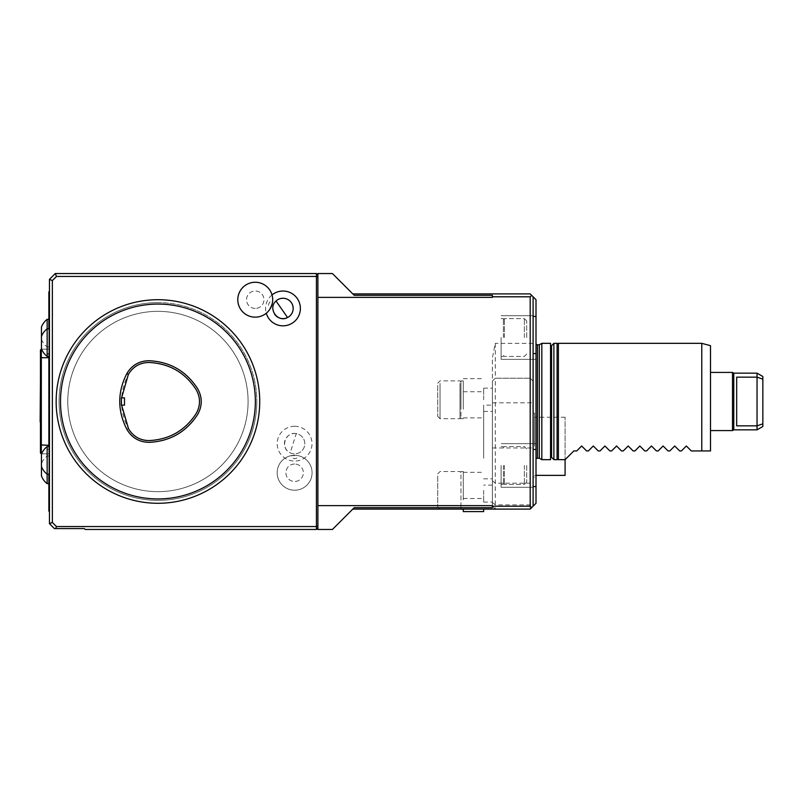 <?xml version="1.0" encoding="UTF-8"?>
<svg xmlns="http://www.w3.org/2000/svg" width="803" height="803" viewBox="0 0 803 803"><rect width="100%" height="100%" fill="white"/><g stroke="black" fill="none" stroke-linecap="round" stroke-linejoin="round"><path stroke-width="0.6" stroke-dasharray="4.01 3.01" d="M124.485 405.134L124.485 397.866L124.485 405.134L121.383 405.134L121.383 397.866L124.485 397.866L124.485 405.134M148.957 440.526C169.373 439.502 185.132 430.408 196.213 413.234C200.62 405.284 200.599 397.334 196.143 389.405C185.031 372.411 169.333 363.418 149.057 362.414C140.023 362.575 133.178 366.529 128.53 374.268C119.245 392.336 119.195 410.423 128.36 428.551C132.997 436.37 139.863 440.365 148.957 440.526M148.987 442.272C139.21 442.082 131.822 437.786 126.814 429.384C117.328 410.704 117.389 392.045 126.994 373.425C132.013 365.104 139.371 360.848 149.087 360.667C170.015 361.661 186.206 370.936 197.638 388.491C202.416 397.033 202.446 405.575 197.719 414.137C186.306 431.884 170.065 441.259 148.987 442.272M255.364 401.5A97.424 97.424 0 0 1 109.218 485.875A97.424 97.424 0 0 1 109.218 317.125A97.424 97.424 0 0 1 255.364 401.5M121.614 405.134L121.604 397.866M40.15 421.856L40.441 380.853M437.705 476.099L437.705 507.034L437.705 476.099M437.705 385.43L437.705 416.366L437.705 385.43M440.034 383.422L440.034 418.694L440.034 383.422M48.842 356.422L48.873 453.856L48.873 349.154L48.873 453.856L48.873 349.154L48.842 357.686L48.842 349.154L41.314 349.154L41.314 357.686L40.441 358.078L40.441 350.028L40.441 452.982L40.441 444.912L40.441 452.972L41.314 453.856L41.314 445.314L40.441 444.922L40.441 358.078L40.441 444.912L41.314 445.314L41.314 453.856L40.441 452.972L41.314 453.846L41.314 445.314L40.441 444.912M41.314 349.144L40.441 350.028L41.314 349.144L48.842 349.144L41.626 349.154L48.842 349.154L48.842 357.676L40.441 358.088L41.314 357.676L41.314 445.324L48.842 445.324L48.842 453.856L41.314 453.856L48.842 453.846L48.842 445.314L41.314 445.314L48.842 445.314L48.842 453.846L41.314 453.846M40.441 350.028L40.441 358.078M459.999 383.422L459.999 418.694L459.999 383.422M259.72 401.5A101.79 101.79 0 0 0 107.04 313.351A101.79 101.79 0 0 0 107.04 489.649A101.79 101.79 0 0 0 259.72 401.5A101.79 101.79 0 0 1 157.93 503.29A101.79 101.79 0 0 1 56.15 401.5A101.79 101.79 0 0 1 157.93 299.71A101.79 101.79 0 0 1 259.72 401.5A101.79 101.79 0 0 0 157.93 299.71A101.79 101.79 0 0 0 56.15 401.5A101.79 101.79 0 0 0 157.93 503.29A101.79 101.79 0 0 0 259.72 401.5M48.842 357.686L41.314 357.686L48.873 357.716M460.972 474.934L460.972 508.389L460.972 474.934M460.972 384.266L460.972 417.721L460.972 384.266M41.455 475.948L41.455 454.287M41.455 348.713L41.455 327.052M48.842 449.299L47.146 449.299L48.842 449.299L48.873 453.856L41.626 453.856M460.972 409.239L460.972 380.883L460.972 409.239M248.087 401.5A90.157 90.157 0 0 0 157.93 311.343A90.157 90.157 0 0 0 67.783 401.5A90.157 90.157 0 0 0 157.93 491.657A90.157 90.157 0 0 0 248.087 401.5M67.783 401.5A90.157 90.157 0 0 1 203.008 323.418A90.157 90.157 0 0 1 203.008 479.582A90.157 90.157 0 0 1 67.783 401.5A90.157 90.157 0 0 1 203.008 323.418A90.157 90.157 0 0 1 203.008 479.582A90.157 90.157 0 0 1 67.783 401.5A90.157 90.157 0 0 0 203.008 479.582A90.157 90.157 0 0 0 203.008 323.418A90.157 90.157 0 0 0 67.783 401.5M47.146 448.797L47.146 446.578M47.146 483.657L47.146 449.299M48.842 448.797L48.842 446.578M48.842 353.701L47.146 353.701L47.146 319.343M47.146 356.422L47.146 354.203L48.842 354.203M47.146 353.701L47.146 354.203M48.873 291.86L48.873 511.14M48.873 474.202L48.873 446.578M48.873 356.422L48.873 328.798M463.301 499.908L463.301 471.552L463.301 499.908M463.301 409.239L463.301 380.883L463.301 409.239M296.267 433.62A10.178 10.178 0 0 0 284.914 440.606A10.178 10.178 0 0 0 292.031 453.514A10.178 10.178 0 0 0 304.578 445.785A10.178 10.178 0 0 0 296.267 433.62L290.204 452.842A10.178 10.178 0 0 0 304.327 446.729A10.178 10.178 0 0 0 296.267 433.62C285.185 431.271 279.775 448.405 290.204 452.842M294.621 455.301A17.445 17.445 0 0 0 278.962 480.455A17.445 17.445 0 0 0 308.452 483.396A17.445 17.445 0 0 0 294.621 455.301M48.873 447.171L49.455 446.97L49.455 474.202L49.455 464.455L48.873 463.722M49.455 446.97L49.455 356.03L48.873 355.829M48.873 339.278L49.455 338.545L49.455 328.798L49.455 356.03M49.455 338.545L49.455 291.278L49.455 330.354L48.873 331.097M48.873 346.695L49.455 346.966L49.455 330.354M49.455 346.826L49.455 456.174L48.873 456.305M48.873 471.903L49.455 472.646L49.455 483.657L49.455 456.174M49.455 472.646L49.455 464.455M526.698 465.479L526.698 482.061L526.698 465.479M526.698 337.521L526.698 320.939L526.698 337.521M463.301 509.102L463.301 511.591M291.178 455.642A17.445 17.445 0 0 0 280.117 482.462A17.445 17.445 0 0 0 309.125 482.462A17.445 17.445 0 0 0 298.064 455.642L296.819 458.061L294.621 458.764L292.583 458.172L291.178 455.642L298.064 455.642M294.621 464.024A8.723 8.723 0 0 0 287.062 477.112A8.723 8.723 0 0 0 302.179 477.112A8.723 8.723 0 0 0 294.621 464.024A8.723 8.723 0 0 1 302.179 477.112A8.723 8.723 0 0 1 287.062 477.112A8.723 8.723 0 0 1 294.621 464.024M256.819 401.5A98.879 98.879 0 0 1 157.93 500.379A98.879 98.879 0 0 1 59.051 401.5A98.879 98.879 0 0 1 157.93 302.621A98.879 98.879 0 0 1 256.819 401.5A98.879 98.879 0 0 0 157.93 302.621A98.879 98.879 0 0 0 59.051 401.5A98.879 98.879 0 0 0 157.93 500.379A98.879 98.879 0 0 0 256.819 401.5M55.638 528.595L84.355 528.595L85.228 529.458L316.432 529.458L316.432 526.557L317.888 525.955L317.888 277.045L316.432 276.443L316.432 273.542L55.277 273.542L49.455 279.354L49.455 523.646L54.403 528.595L55.638 528.595L56.481 526.557L52.366 522.442L52.366 280.558L56.481 276.443L316.432 276.443L316.432 526.557L56.481 526.557M274.646 314.274A10.178 10.178 0 0 1 276.021 301.015M270.531 308.131A17.445 17.445 0 0 1 237.808 299.097A17.445 17.445 0 0 1 256.478 282.305A17.445 17.445 0 0 1 272.598 301.557C269.105 299.7 266.586 307.629 270.531 308.131M272.267 303.554L272.598 301.557M255.244 308.432A8.723 8.723 0 0 1 247.685 295.353A8.723 8.723 0 0 1 262.802 295.353A8.723 8.723 0 0 1 255.244 308.432A8.723 8.723 0 0 0 262.802 295.353A8.723 8.723 0 0 0 247.685 295.353A8.723 8.723 0 0 0 255.244 308.432M524.369 465.479L524.369 484.39L524.369 465.479M524.369 337.521L524.369 318.61L524.369 337.521M483.657 509.102L483.657 511.591M55.277 273.542L56.481 276.443M49.455 279.354L52.366 280.558M49.455 523.646L52.366 522.442M294.621 426.283A17.385 17.385 0 0 1 311.925 445.434A17.385 17.385 0 0 1 291.108 460.701A17.385 17.385 0 0 1 294.621 426.283M157.93 302.621A98.879 98.879 0 0 0 72.3 450.945A98.879 98.879 0 0 0 243.57 450.945A98.879 98.879 0 0 0 157.93 302.621M272.026 294.932A17.385 17.385 0 0 0 266.275 313.23M157.93 500.379A98.879 98.879 0 0 1 72.3 352.055A98.879 98.879 0 0 1 243.57 352.055A98.879 98.879 0 0 1 157.93 500.379M504.404 465.479L504.404 484.39L504.404 465.479M504.404 337.521L504.404 318.61L504.404 337.521M483.657 458.222L483.657 405.134L483.657 458.222M483.657 399.794L483.657 388.16L483.657 399.794M483.657 490.462L483.657 502.096L483.657 490.462M503.431 465.479L503.431 484.39L503.431 465.479M503.431 337.521L503.431 318.61L503.431 337.521M492.38 405.134L492.38 485.112L492.38 405.134L483.657 405.134M492.38 399.794L492.38 388.16L492.38 399.794M492.38 490.462L492.38 502.096L492.38 490.462M316.432 273.542L317.888 274.987L317.888 505.639L317.888 277.045M317.888 525.955L317.888 505.639L317.888 528.013L316.432 529.458M492.38 507.677L492.38 381.144L495.29 378.233L495.29 343.333L492.38 357.877L492.38 381.144L495.29 378.233L495.29 509.102L492.38 506.201L495.29 509.102L352.788 509.102L354.213 507.677M317.888 297.361L492.38 297.361L492.38 295.323L492.38 297.361L492.38 295.323L354.213 295.323L332.432 273.542L317.888 273.542L317.888 274.987M317.888 505.639L492.38 505.639L492.38 357.877M317.888 528.013L317.888 529.458L332.432 529.458L352.788 509.102M492.38 296.799L530.191 296.799L530.191 378.233L495.29 378.233L530.191 378.233L530.191 509.102L495.29 509.102M501.112 465.479L501.112 487.291L501.112 465.479M501.112 337.521L501.112 359.332L501.112 337.521M530.191 378.233L533.102 381.144L533.102 296.799L533.102 506.201L533.102 381.144L530.191 378.233M530.191 296.799L531.646 295.353L536.002 299.71L536.002 316.452L533.102 316.452L533.102 296.799M531.646 295.353L530.191 293.898L352.788 293.898M533.102 445.123L533.102 477.112L533.102 445.123M530.191 509.102L533.102 506.201L533.102 316.452M533.102 449.439L536.002 449.439L536.002 353.561L536.002 359.332L536.002 353.561L533.102 353.561M536.002 353.561L536.002 316.452M536.002 449.439L536.002 486.548L533.102 486.548M536.002 486.548L536.002 503.29L533.102 506.201M536.002 401.5L536.002 344.397L536.002 401.5M541.824 343.333L541.824 459.667M550.547 343.333L550.547 459.667M550.547 454.578L550.547 348.422L550.547 454.578M551.571 345.661L551.571 454.578M558.396 401.5L558.396 343.734L558.396 401.5M701.772 343.333L701.772 450.945L691.303 450.945L686.364 445.996L681.416 450.945L679.669 450.945L674.731 445.996L669.782 450.945L668.046 450.945L663.097 445.996L658.149 450.945L656.412 450.945L651.464 445.996L646.515 450.945L644.779 450.945L639.83 445.996L634.892 450.945L633.145 450.945L628.197 445.996L623.258 450.945L621.512 450.945L616.563 445.996L611.625 450.945L609.879 450.945L604.93 445.996L599.992 450.945L598.245 450.945L593.297 445.996L588.358 450.945L586.612 450.945L581.663 445.996L576.725 450.945L573.814 450.945L565.091 459.667L565.091 417.209L565.091 475.366M558.396 343.333L558.396 459.667M701.772 450.945L710.504 450.945L710.504 345.671M710.504 401.5L710.504 430.579L710.504 401.5M732.507 372.421L732.507 430.579M762.85 379.146L757.038 377.159L757.038 425.841L762.85 423.854L762.85 376.507M762.85 426.493L762.85 423.854M757.038 373.144L757.038 377.159L736.672 377.159L736.672 425.841L736.672 377.159L736.672 425.841L757.038 425.841L757.038 429.856M733.771 373.144L733.771 429.856M534.557 445.123L534.557 413.133L534.557 445.123M534.557 446.287L534.557 417.209L534.557 446.287M126.814 429.384L128.36 428.551M463.301 417.911L483.657 417.911M463.301 391.744L483.657 391.744M463.301 472.335L483.657 472.335M463.301 498.512L483.657 498.512M492.38 402.835L533.102 402.835M492.38 447.974L533.102 447.974M492.38 480.806L495.29 483.185L530.191 483.185L533.102 480.806M492.38 502.487L495.29 504.866L530.191 504.866L533.102 502.487M533.102 343.333L495.29 343.333M537.458 344.788L537.458 458.212M539.305 344.788L539.305 458.212M553.889 343.333L553.889 459.667M557.091 343.333L557.091 459.667M437.705 507.034L439.773 509.102M437.705 473.88L440.034 471.552L459.999 471.552L460.972 472.525M437.705 416.366L440.034 418.694L459.999 418.694L460.972 417.721M437.705 383.212L440.034 380.883L459.999 380.883L460.972 381.857M460.972 508.389L460.26 509.102M41.455 339.267A17.445 17.445 0 0 0 47.146 346.966L49.455 346.966M49.455 456.034L47.146 456.034A17.445 17.445 0 0 0 41.455 463.732M460.972 471.552L463.301 471.552M460.972 418.694L463.301 418.694M460.972 380.883L463.301 380.883M48.873 319.343L49.455 319.343M48.873 483.657L49.455 483.657M526.698 448.907L524.369 446.578L504.404 446.578L524.369 446.578L526.698 448.907M526.698 482.061L524.369 484.39L504.404 484.39L524.369 484.39L526.698 482.061M526.698 320.939L524.369 318.61L504.404 318.61L524.369 318.61L526.698 320.939M526.698 354.093L524.369 356.422L504.404 356.422L524.369 356.422L526.698 354.093M463.301 378.655L483.657 378.655M503.431 483.406L504.404 484.39L503.431 483.406M503.431 447.552L504.404 446.578L503.431 447.552M503.431 355.448L504.404 356.422L503.431 355.448M503.431 319.594L504.404 318.61L503.431 319.594M492.38 485.112L483.657 485.112M483.657 411.417L492.38 411.417M483.657 388.16L492.38 388.16M483.657 502.096L492.38 502.096M483.657 478.829L492.38 478.829M503.431 446.578L501.112 446.578L503.431 446.578M503.431 484.39L501.112 484.39L503.431 484.39M503.431 318.61L501.112 318.61L503.431 318.61M503.431 356.422L501.112 356.422L503.431 356.422M536.002 443.668L501.112 443.668L536.002 443.668M533.102 487.291L501.112 487.291L533.102 487.291M533.102 315.709L501.112 315.709L533.102 315.709M536.002 359.332L501.112 359.332L536.002 359.332M534.557 413.133L533.102 413.133M534.557 477.112L533.102 477.112M565.091 417.209L534.557 417.209M536.002 475.366L534.557 475.366"/><path stroke-width="1.2" d="M124.485 405.134L124.485 397.866L121.383 397.866L121.394 405.134L124.485 405.134M121.604 397.866L128.36 374.449C132.997 366.63 139.873 362.635 148.967 362.474C169.383 363.498 185.132 372.592 196.223 389.766C200.62 397.726 200.599 405.666 196.143 413.595C185.031 430.589 169.333 439.582 149.047 440.586C140.023 440.425 133.178 436.471 128.53 428.732L121.614 405.134M128.36 374.449L126.814 373.616C117.328 392.296 117.389 410.955 126.994 429.575C132.013 437.896 139.371 442.152 149.087 442.333C170.015 441.339 186.206 432.064 197.638 414.509C202.416 405.967 202.446 397.425 197.719 388.863C186.306 371.116 170.065 361.741 148.987 360.728C139.21 360.918 131.822 365.214 126.814 373.616M255.364 401.5A97.424 97.424 0 0 0 109.218 317.125A97.424 97.424 0 0 0 109.218 485.875A97.424 97.424 0 0 0 255.364 401.5M40.15 421.856L40.441 380.853M440.034 509.102L459.999 509.102M48.873 446.578L48.873 357.726L41.314 357.686L41.314 349.154L40.441 350.028L40.441 452.982L41.314 453.856L41.314 357.686L40.441 358.088M259.72 401.5A101.79 101.79 0 0 1 107.04 489.649A101.79 101.79 0 0 1 107.04 313.351A101.79 101.79 0 0 1 259.72 401.5M48.873 445.284L40.441 444.922M41.314 349.154L40.441 350.028M41.455 466.503A17.445 17.445 0 0 0 47.146 474.202L47.146 446.578A17.445 17.445 0 0 0 41.455 454.287L41.455 475.948A17.445 17.445 0 0 0 47.146 483.657L48.873 483.657M47.146 356.422L47.146 319.343A17.445 17.445 0 0 0 41.455 327.052L41.455 348.713A17.445 17.445 0 0 0 47.146 356.422L49.455 356.422M463.301 509.363L460.972 509.102M48.842 446.578L48.842 445.324M48.873 357.726L48.873 356.422M48.842 357.686L48.842 356.422M49.455 474.202L47.146 474.202L47.146 483.657M49.455 511.722L48.873 511.14L48.873 474.202M48.873 328.798L48.873 291.86L49.455 291.278M287.574 317.526C277.708 323.097 267.409 308.382 276.021 301.015A10.178 10.178 0 0 1 291.328 302.601A10.178 10.178 0 0 1 287.574 317.526L276.021 301.015A10.178 10.178 0 0 1 290.736 301.828A10.178 10.178 0 0 1 289.221 316.482A10.178 10.178 0 0 1 274.646 314.274M255.244 317.165A17.445 17.445 0 0 1 237.808 299.097A17.445 17.445 0 0 1 256.478 282.305A17.445 17.445 0 0 1 272.598 301.557A17.445 17.445 0 0 1 255.244 317.165M483.657 509.102L483.657 511.591L463.301 511.591L463.301 509.102M317.888 277.045L316.432 276.443L316.432 273.542L317.888 274.987L317.888 528.013L316.432 529.458L85.228 529.458L84.355 528.595L54.403 528.595L49.455 523.646L49.455 279.354L52.366 280.558L52.366 522.442L56.481 526.557L316.432 526.557L316.432 276.443L56.481 276.443L52.366 280.558M270.531 308.131L272.267 303.554M55.638 528.595L56.481 526.557M49.455 523.646L52.366 522.442M266.275 313.23A17.385 17.385 0 0 0 282.987 325.827A17.385 17.385 0 0 0 299.378 302.621A17.385 17.385 0 0 0 272.026 294.932M49.455 279.354L55.277 273.542L56.481 276.443M316.432 529.458L316.432 526.557L317.888 525.955M55.277 273.542L316.432 273.542M317.888 274.987L317.888 273.542L332.432 273.542L354.213 295.323L492.38 295.323L492.38 297.361L317.888 297.361M317.888 505.639L492.38 505.639L492.38 507.677L354.213 507.677L332.432 529.458L317.888 529.458L317.888 528.013M492.38 506.201L530.191 506.201L530.191 296.799L492.38 296.799M533.102 316.452L536.002 316.452L536.002 299.71L531.646 295.353L530.191 296.799M531.646 295.353L530.191 293.898L352.788 293.898M530.191 506.201L531.646 507.647L530.191 509.102L352.788 509.102M531.646 507.647L536.002 503.29L536.002 449.439L533.102 449.439M533.102 296.799L533.102 506.201M533.102 486.548L536.002 486.548M536.002 449.439L536.002 353.561L533.102 353.561M536.002 316.452L536.002 353.561M541.824 459.667L541.824 343.333L550.547 343.333L550.547 459.667L541.824 459.667L539.305 458.212L537.458 458.212L537.458 344.788L536.002 344.397M550.547 454.578L551.571 454.578L551.571 457.339L551.571 345.661L553.889 343.333L553.889 459.667L551.571 457.339M565.091 459.667L573.814 450.945L576.725 450.945L581.663 445.996L586.612 450.945L588.358 450.945L593.297 445.996L598.245 450.945L599.992 450.945L604.93 445.996L609.879 450.945L611.625 450.945L616.563 445.996L621.512 450.945L623.258 450.945L628.197 445.996L633.145 450.945L634.892 450.945L639.83 445.996L644.779 450.945L646.515 450.945L651.464 445.996L656.412 450.945L658.149 450.945L663.097 445.996L668.046 450.945L669.782 450.945L674.731 445.996L679.669 450.945L681.416 450.945L686.364 445.996L691.303 450.945L701.772 450.945L701.772 343.333L558.396 343.333L558.396 459.667L565.091 459.667L565.091 475.366L536.002 475.366M701.772 450.945L710.504 450.945L710.504 345.671L701.772 343.333M762.85 423.854L757.038 425.841L757.038 377.159L762.85 379.146L762.85 426.493L757.038 429.856L733.771 429.856L732.507 430.579L732.507 372.421L710.504 372.421M757.038 429.856L757.038 425.841L736.672 425.841L736.672 377.159L757.038 377.159L757.038 373.144L762.85 376.507L762.85 379.146M733.771 429.856L733.771 373.144L732.507 372.421M539.305 458.212L539.305 344.788L537.458 344.788M558.396 459.266L557.091 459.667L557.091 343.333L553.889 343.333M49.455 328.798L47.146 328.798A17.445 17.445 0 0 0 41.455 336.497M47.146 446.578L49.455 446.578M47.146 319.343L48.873 319.343M537.458 458.212L536.002 458.603M539.305 344.788L541.824 343.333M551.571 348.422L550.547 348.422M557.091 459.667L553.889 459.667M557.091 343.333L558.396 343.734M732.507 430.579L710.504 430.579M757.038 373.144L733.771 373.144"/></g></svg>
